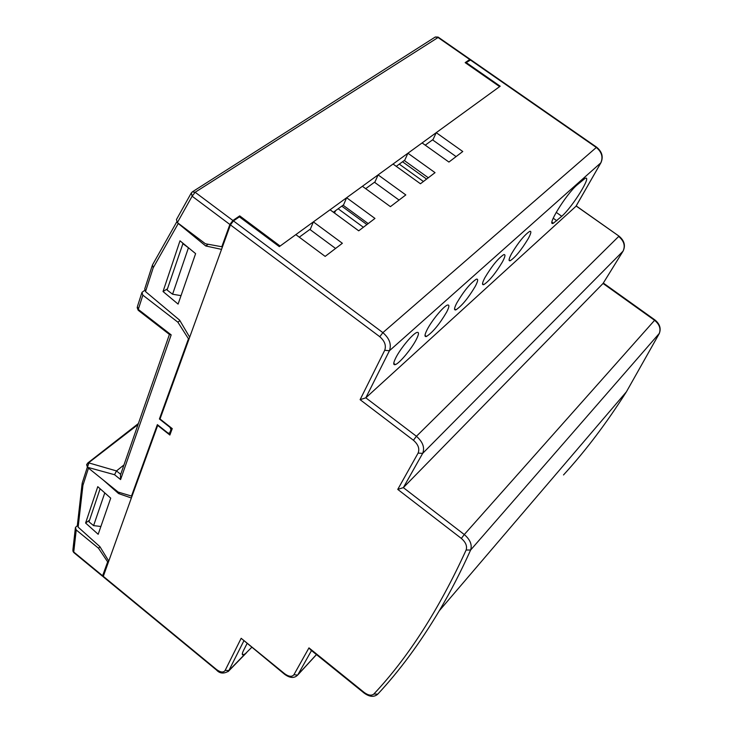 <?xml version="1.0" encoding="UTF-8"?>
<svg xmlns="http://www.w3.org/2000/svg" width="733" height="733" viewBox="0 0 733 733"><rect width="100%" height="100%" fill="white"/><g stroke="black" fill="none" stroke-linecap="round" stroke-linejoin="round"><path stroke-width="1.1" d="M423.417 181.5L399.274 164.137M426.606 179.072L402.527 161.773M363.376 227.267L338.16 208.777M366.921 224.564L341.77 206.138M144.621 290.378L141.955 292.385L142.862 295.179L177.862 322.172L188.463 338.783L189.343 338.133M239.325 216.904L239.7 215.878L280.116 246.041L499.64 86.622L465.162 62.626L469.734 59.52L470.421 59.703M239.7 215.878L232.902 220.505L195.143 192.266L438.398 37.282M299.275 237.171L310.416 229.035M333.405 212.249L343.603 204.8M365.685 188.674L375.021 181.857M396.251 166.345L404.808 160.106M425.25 145.171L433.084 139.453M177.862 322.172L179.924 320.669M160.261 418.323L159.409 418.992L188.463 338.783M222.713 246.123L221.806 246.755L205.396 243.75L177.359 222.585L176.442 219.57L191.075 193.347M221.806 246.755L229.878 224.481L232.902 220.505M141.726 293.118L137.392 306.623L138.638 310.6L169.405 334.422L171.183 334.88L120.588 479.574L120.441 475.048L169.405 334.477M86.631 464.713L87.447 467.269L118.187 492.081L131.491 496.058L132.306 495.38M87.447 467.269L114.559 474.718L116.483 470.934L123.95 464.942M131.491 496.058L157.366 424.645L167.903 432.983L169.525 433.249L170.972 432.085M102.959 576.358L102.611 575.771L107.65 561.872L108.438 561.194M107.65 561.872L98.479 548.192L100.036 546.882M98.479 548.192L76.232 529.968L75.407 527.513L77.313 525.643M181.024 295.637L172.585 294.226L167.06 289.993L183.048 243.31M188.647 247.91L182.7 243.548M188.408 247.873L172.585 294.226M100.119 488.764L88.986 521.85L93.604 525.625L104.782 492.897M100.888 526.477L93.604 525.625M159.409 418.992L169.992 427.348L170.972 429.63L172.237 428.613L169.873 435.036L157.687 425.406L131.363 497.991L118.59 493.575L103.344 480.097M170.972 429.63L169.525 433.249M461.341 538.425L464.282 534.54L403.352 487.628L397.753 489.406L461.341 538.425C465.757 542.246 467.352 546.112 466.124 550.034C438.957 609.49 408.208 657.474 373.876 693.995C371.494 695.947 368.25 695.415 364.136 692.419L308.969 647.88L293.933 674.699C291.981 677.118 288.875 676.779 284.624 673.709L241.157 638.296L225.132 670.448L228.98 670.493L245.344 653.699L243.429 654.789C241.844 655.256 241.899 653.754 243.613 650.299L247.003 643.638M245.344 653.699L251.657 647.431M241.157 638.296L284.431 674.14M397.753 489.406L418.103 453.086C419.807 448.77 418.25 444.491 413.421 440.249L360.105 399.668L384.715 350.292C386.373 345.555 384.724 341.028 379.776 336.713L230.419 224.884L160.023 418.974L172.264 428.631M216.372 669.916L103.17 576.743L131.363 497.991M230.419 224.884L233.451 220.908L239.407 216.849L279.31 246.627L295.839 234.624L325.159 256.394L342.366 243.283L313.376 221.888L310.16 229.649L335.577 248.46M465.913 63.148L466.188 62.562L500.19 86.219L436.236 132.664L432.809 140.04L456.091 156.596M189.682 337.198L179.622 320.147L145.519 291.587L153.206 267.783L152.464 264.906M221.54 249.376L205.726 245.967L178.256 223.501L153.206 267.783M195.61 253.627L179.997 240.8L163.028 291.523L178.092 304.094L195.61 253.627M360.105 399.668L365.813 397.817L575.946 206.294L601.06 162.488M308.969 647.88L310.645 649.887L363.889 692.868M108.585 560.791L99.908 546.671L78.138 527.119L82.93 485.347L82.169 483.102M86.155 523.527L85.596 523.023L97.764 486.666L110.72 498.156L98.176 534.293L86.155 523.527M466.188 62.562L470.87 59.831M576.147 206.01L619.156 236.246M603.232 283.167L623.224 250.878M393.859 364.264L394.345 363.825M313.376 221.888L330.052 209.775L358.712 230.822L374.966 218.434L346.627 197.736L343.346 205.405L368.195 223.592M346.627 197.736L362.395 186.283L390.423 206.651L405.807 194.923L378.1 174.885L374.755 182.453L399.064 200.072M378.1 174.885L393.044 164.036L420.449 183.763L435.036 172.649L407.924 153.224L404.534 160.692L428.319 177.771M407.924 153.224L422.098 142.926L448.926 162.057L462.77 151.511L436.236 132.664M510.205 260.728C508.345 261.232 508.803 258.868 511.588 253.636C518.396 242.339 524.443 234.908 529.73 231.353C531.608 230.886 531.113 233.314 528.236 238.646C521.447 249.871 515.436 257.228 510.205 260.728L509.169 259.977M152.217 265.676L144.74 288.894L145.519 291.587M177.533 222.713L178.256 223.501M205.726 245.967L208.209 244.263M167.454 288.829L163.028 291.523M561.762 216.281C572.574 206.917 592.374 174.985 585.163 178.339L577.091 184.936C566.068 194.3 545.957 226.955 553.378 223.226L561.762 216.281L556.2 212.341M484.916 277.651C491.843 266.052 498.11 258.392 503.718 254.653C505.697 254.14 505.275 256.541 502.453 261.864C495.545 273.363 489.314 280.959 483.762 284.651C481.81 285.183 482.195 282.846 484.916 277.651M456.806 302.958C463.842 291.065 470.357 283.14 476.322 279.191C478.392 278.65 478.053 281.014 475.296 286.31C468.268 298.12 461.799 305.963 455.889 309.857C453.846 310.425 454.148 308.126 456.806 302.958M427.119 329.685C431.71 320.578 443.63 306.156 447.414 305.093C449.595 304.507 449.338 306.843 446.644 312.102C439.488 324.224 432.763 332.342 426.459 336.465C424.325 337.07 424.544 334.816 427.119 329.685M395.728 357.942C400.282 348.67 412.807 333.607 416.875 332.461C419.157 331.829 418.992 334.129 416.381 339.342C411.726 348.651 399.476 363.376 395.353 364.585C393.117 365.236 393.236 363.018 395.728 357.942M418.103 453.086L422.648 453.397L403.352 487.628L603.048 283.46L654.587 320.312L655 320M118.59 493.575L119.827 492.567M82.069 483.982L77.423 524.746L78.138 527.119M85.596 523.023L89.554 520.137M334.514 213.056L335.503 210.719M171.183 334.88L138.28 309.408L142.862 295.179M469.734 59.52L437.683 37.255L435.063 37.145M192.293 191.89L195.143 192.266L192.128 196.215L177.359 222.585M470.146 59.336L438.114 37.081L435.283 36.998L192.477 191.78L191.359 192.843L192.128 196.215L229.878 224.481M138.015 424.599L86.851 464.136L87.584 466.839L88.913 462.926L116.483 470.934L120.688 474.315M114.559 474.718L120.588 479.574M102.611 575.771L73.74 552.013L76.232 529.968M102.528 576.22L73.923 552.664L72.906 549.814L75.307 528.438M169.744 432.928L171.046 431.884M225.132 670.448C223.418 672.775 220.541 672.463 216.51 669.513L216.51 670.035C219.744 673.618 223.757 673.984 228.568 671.144L243.777 641.009M246.654 652.581L228.183 671.547M216.51 669.513L103.023 576.111M293.933 674.699L297.635 675.111C294.272 678.474 289.911 678.181 284.551 674.241L284.624 673.709M311.498 650.565L297.873 674.745L316.436 654.56M379.776 336.713L382.873 332.635L233.451 220.908M384.715 350.292L389.434 350.74L600.803 162.863C603.268 157.146 601.766 152.006 596.277 147.434L470.192 59.84M576.037 206.202L600.904 162.772C603.525 156.908 602.095 151.713 596.635 147.196L382.873 332.635C389.47 338.389 391.66 344.428 389.434 350.74L365.813 397.817L416.426 436.282C422.859 441.944 424.938 447.652 422.648 453.397L623.013 251.199C625.487 245.885 624.04 240.965 618.679 236.457L416.426 436.282L413.421 440.249M466.124 550.034L470.632 550.016C460.745 571.932 450.291 592.2 439.25 610.827C420.018 643.043 399.522 670.823 377.752 694.169L377.614 694.316M603.314 283.057L654.935 319.954C659.847 324.004 661.276 328.567 659.233 333.634L626.403 391.816L659.196 333.68C661.047 328.824 659.517 324.371 654.587 320.312L464.282 534.54C470.174 539.635 472.29 544.793 470.632 550.016L659.407 333.286M373.876 693.995L377.752 694.169M364.136 692.419L363.962 692.932C369.34 696.891 373.876 697.367 377.577 694.353C399.412 670.942 419.972 643.098 439.25 610.827L626.403 391.816C606.521 423.143 585.557 450.859 563.503 474.957M82.93 485.347L88.491 468.112M470.604 59.648L596.799 147.315M556.823 220.77L553.195 218.196M137.153 307.576L138.18 310.233M72.842 550.85L73.676 552.462M87.676 463.073L138.39 423.518M243.429 654.789L242.293 653.854M297.635 675.111L316.5 654.606M603.094 283.414L623.059 251.144C625.725 245.637 624.379 240.644 619.037 236.163L576.193 205.927M152.583 264.741L176.699 221.962M82.279 482.882L87.337 467.178M553.378 223.226L551.986 222.236M483.762 284.651L482.525 283.753M455.889 309.857L454.542 308.868M426.459 336.465L424.993 335.375M395.353 364.585L393.758 363.385"/></g></svg>
